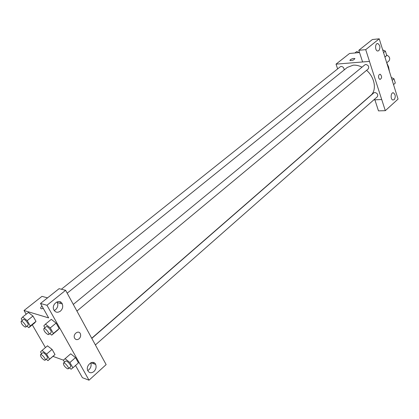 <?xml version="1.0" encoding="UTF-8"?>
<svg xmlns="http://www.w3.org/2000/svg" width="419" height="419" viewBox="0 0 419 419"><rect width="100%" height="100%" fill="white"/><g stroke="black" fill="none" stroke-linecap="round" stroke-linejoin="round"><path stroke-width="0.63" d="M386.747 62.777L389.005 60.87C390.44 58.466 389.639 56.528 386.611 55.057M386.721 62.73L388.596 66.914L389.356 71.167M337.635 68.894L336.028 64.144L369.469 61.41L362.603 61.96L358.816 50.301L372.36 39.533L379.232 38.81L398.05 99.088L385.307 110.679L381.73 99.533L373.816 99.863M336.028 64.144L349.54 53.47L359.544 52.548M354.909 58.676L354.788 58.529C353.563 58.246 352.08 58.639 350.352 59.713C352.08 58.639 353.563 58.246 354.788 58.529C354.228 59.896 352.646 60.566 350.043 60.546L350.352 59.708L349.923 60.399M378.807 50.699C380.531 47.761 380.211 45.393 377.849 43.592C375.021 42.853 374.769 50.615 377.608 51.024L378.807 50.699M358.816 50.301L365.719 49.652L369.49 61.394M379.232 38.81L365.719 49.652M385.307 110.679L378.477 110.873L374.895 99.822M394.195 99.649C395.808 96.883 395.567 94.615 393.483 92.85C390.827 91.902 390.162 99.376 392.854 100.005L394.195 99.649M378.708 78.054C378.31 75.682 378.823 74.414 380.263 74.252C382.154 76.525 382.034 78.269 379.902 79.49L378.708 78.054C378.305 75.682 378.823 74.414 380.263 74.252L380.263 74.252C382.154 76.525 382.034 78.269 379.902 79.49M369.469 61.41L381.714 99.549M76.902 311.076L368.259 68.925C369.296 66.71 368.474 65.223 365.782 64.468L364.876 64.819L73.309 304.398M95.375 344.957L377.336 96.763C378.278 94.652 377.446 93.217 374.837 92.468L373.863 92.84L91.803 338.4M344.072 70.031C344.167 67.962 343.203 66.757 341.181 66.406L340.364 66.715L61.368 289.246M362.016 67.171C359.004 65.631 356.071 64.961 353.222 65.165L347.288 67.438L67.192 293.174M91.719 338.248L370.721 95.412C376.969 90.431 374.953 77.452 366.573 70.329M98.79 351.211L65.621 290.299L46.959 305.268L89.017 380.19L106.143 364.609L98.79 351.211M26.177 314.224L24.035 310.516L41.963 296.359L47.551 297.851M79.076 338.798C77.169 340.128 75.661 339.877 74.551 338.039C72.639 334.189 78.667 329.695 80.338 333.692C81.019 335.567 80.595 337.269 79.076 338.798C80.595 337.269 81.014 335.567 80.338 333.692C78.667 329.695 72.639 334.189 74.551 338.039C75.661 339.872 77.169 340.128 79.076 338.798M60.42 311.128C57.597 312.972 55.387 312.516 53.779 309.761C51.113 304.1 59.922 298.124 62.274 303.927C63.232 306.624 62.614 309.023 60.42 311.128M93.945 371.506C91.352 373.423 89.305 373.14 87.796 370.658C85.225 365.431 93.4 359.02 95.658 364.425C96.58 366.965 96.009 369.328 93.945 371.506M54.198 310.531L55.528 309.741C57.712 307.656 58.325 305.278 57.372 302.602L56.968 301.895M60.079 301.79L60.425 303.424M87.744 370.537L88.969 369.705C90.975 367.62 91.567 365.331 90.745 362.833M93.406 362.482L93.578 363.692M89.017 380.19L82.417 377.697L75.525 365.488M65.621 290.299L59.084 288.681L40.502 303.461L48.656 317.901L24.035 310.516M40.502 303.461L46.959 305.268M50.264 327.915L56.099 323.096L59.194 328.606L57.482 330.329L59.194 328.606L56.099 323.096L51.291 319.346L45.456 324.128L50.264 327.915L53.402 333.44L51.71 335.127L49.793 333.608M28.366 312.48L32.944 316.036L35.997 321.363L34.499 323.065M41.586 353.736L40.523 351.908L42.041 350.431L46.561 354.092L52.082 349.409L55.015 354.526L53.423 355.977L55.015 354.526L52.082 349.409L47.478 345.858M64.51 362.157L63.374 360.162L70.711 353.809L75.493 357.611L78.463 362.896L75.493 357.611L69.889 362.519L72.89 367.814L71.104 369.228L69.381 367.84M45.425 347.581L32.3 324.835M63.395 360.146L52.946 356.37M43.351 308.504L41.303 308.777C40.245 308.363 40.465 307.462 41.973 306.069C40.47 307.462 40.245 308.368 41.308 308.777L43.351 308.504M46.561 354.092L49.531 359.214L47.96 360.639L46.231 359.235M45.126 360.178L47.331 358.297C48.567 357.48 43.702 351.714 42.696 352.798L40.481 354.668C40.402 356.522 41.711 358.365 44.404 360.188L45.126 360.178C46.352 359.371 41.476 353.589 40.481 354.668M42.041 350.431L47.562 345.785M49.531 359.214L55.015 354.526M47.96 360.639L53.417 355.967M22.233 320.456L21.238 318.749L22.657 317.015L27.204 320.635L30.294 325.972L28.827 327.648L26.921 326.123M25.784 327.035L28.078 325.186C29.388 324.369 24.512 318.409 23.433 319.503L21.128 321.342C21.029 323.316 22.359 325.228 25.124 327.066L25.784 327.035C27.083 326.228 22.197 320.252 21.128 321.342M22.657 317.015L28.398 312.454M27.204 320.635L32.944 316.036L35.997 321.363L34.494 323.059L28.827 327.648M30.294 325.972L35.997 321.363M63.374 360.162L65.107 358.685L69.889 362.519M68.313 368.778L70.554 366.808C71.864 365.902 66.757 359.952 65.683 361.136L63.431 363.095C63.321 365.022 64.673 366.918 67.496 368.793L68.313 368.778C69.612 367.882 64.495 361.922 63.431 363.095M65.107 358.685L68.952 355.322M72.89 367.814L78.463 362.896M44.891 327.752L43.822 325.882L45.456 324.128M48.704 334.514L51.034 332.576C52.427 331.67 47.31 325.516 46.158 326.71L43.812 328.637C43.67 330.685 45.048 332.66 47.949 334.556L48.704 334.514C50.086 333.613 44.959 327.449 43.812 328.637M53.402 333.44L59.194 328.606M51.71 335.127L57.476 330.319M354.909 52.972L356.758 51.5L359.088 52.59M391.341 77.52L393.986 78.772L395.316 83.041L393.551 84.601M392.215 80.322L393.986 78.772M394.52 80.479L394.258 79.641M393.205 78.4L392.247 77.95M382.683 49.856L385.38 51.092L386.747 55.486L384.961 57.099M383.558 52.595L385.38 51.092M384.935 57L386.747 55.486M385.957 52.941L385.69 52.082M377.849 43.592L377.084 43.665M393.483 92.85L392.671 92.892M62.274 303.927L57.372 302.602M95.658 364.425L90.897 362.76"/></g></svg>
